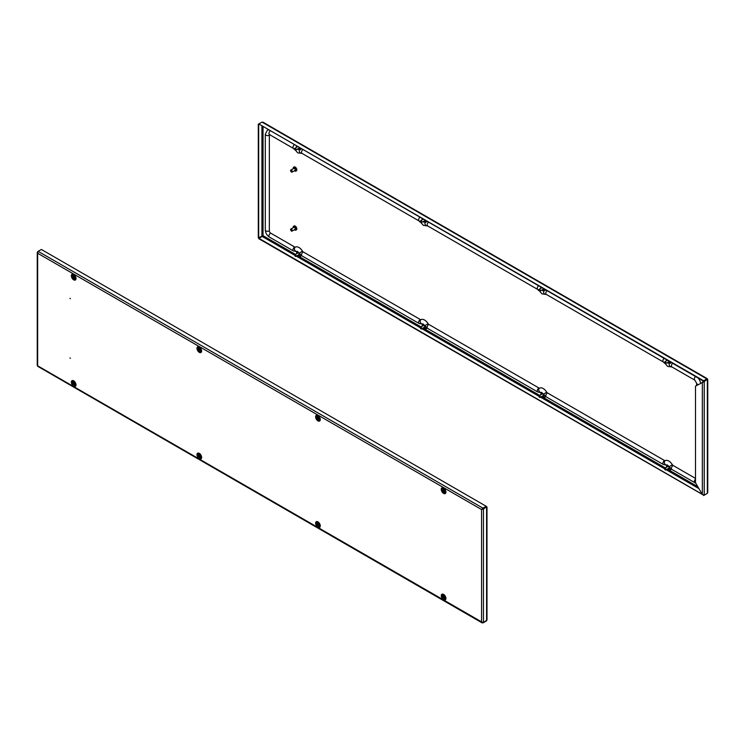 <?xml version="1.0" encoding="UTF-8"?>
<svg xmlns="http://www.w3.org/2000/svg" width="745" height="745" viewBox="0 0 745 745"><rect width="100%" height="100%" fill="white"/><g stroke="black" fill="none" stroke-linecap="round" stroke-linejoin="round"><path stroke-width="1.12" d="M70.44 298.68L69.946 298.391L70.44 298.68M70.44 358.252L69.946 357.963L70.44 358.252M486.988 506.982L486.988 619.97L483.468 622.643L481.568 622.112L481.568 509.543L482.974 508.164L481.568 509.543L483.468 509.012L486.597 506.758M481.959 509.319L486.206 506.982M483.468 622.643L483.468 509.012L482.22 509.282M481.568 509.543L37.641 253.244L37.641 251.624L37.641 253.244L38.135 251.335L41.375 249.463L486.215 506.293L482.974 508.621M37.855 251.745L38.135 251.335L482.974 508.164L486.215 506.293M38.135 366.093L482.974 622.671M481.568 622.112L482.974 622.922L486.215 621.051M37.641 253.244L37.641 365.246M442.595 594.687A2.57 1.481 60 0 1 443.824 594.836A2.57 1.481 60 0 1 444.253 595.143M316.97 522.161A2.57 1.481 60 0 1 318.199 522.31A2.57 1.481 60 0 1 318.627 522.618M198.328 453.658A2.57 1.481 60 0 1 199.558 453.817A2.57 1.481 60 0 1 199.986 454.115M72.703 381.133A2.57 1.481 60 0 1 73.932 381.282A2.57 1.481 60 0 1 74.36 381.589M201.28 351.286A6.314 3.651 -120 0 0 200.796 351.463A2.57 1.481 60 0 1 198.328 350.038M75.664 278.76A6.314 3.651 -120 0 0 75.171 278.928A2.57 1.481 60 0 1 72.703 277.503M445.557 492.315A6.314 3.651 -120 0 0 445.063 492.482A2.57 1.481 60 0 1 442.595 491.057M319.931 419.789A6.314 3.651 -120 0 0 319.437 419.957A2.57 1.481 60 0 1 316.97 418.532M443.666 489.986L444.495 491.048M443.824 490.08L443.256 490.312L444.15 491.346L443.824 490.08M444.523 490.964A0.987 0.568 60 0 1 443.126 490.154A0.987 0.568 60 0 1 444.523 490.964M445.473 490.666A1.695 0.978 60 0 1 445.501 490.974A1.695 0.978 60 0 1 444.914 491.83C443.48 491.383 442.847 490.722 442.996 489.856L443.266 488.981A1.695 0.978 60 0 1 444.551 489.074M443.098 489.595A1.695 0.978 60 0 1 443.266 488.981M443.666 596.363L444.495 597.425M443.824 596.456L443.256 596.689L444.15 597.723L443.824 596.456M444.523 597.341A0.987 0.568 60 0 1 443.126 596.531A0.987 0.568 60 0 1 444.523 597.341M445.473 597.043A1.695 0.978 60 0 1 445.501 597.35A1.695 0.978 60 0 1 444.914 598.207C443.48 597.751 442.847 597.099 442.996 596.233L443.266 595.357A1.695 0.978 60 0 1 444.551 595.451M443.098 595.972A1.695 0.978 60 0 1 443.266 595.357M318.041 523.837L318.869 524.89M318.199 523.931L317.631 524.163L318.525 525.197L318.199 523.931M318.897 524.806A0.987 0.568 60 0 1 317.5 524.005A0.987 0.568 60 0 1 318.897 524.806M319.847 524.517A1.695 0.978 60 0 1 319.875 524.825A1.695 0.978 60 0 1 319.288 525.681C317.864 525.225 317.221 524.573 317.37 523.707L317.64 522.832A1.695 0.978 60 0 1 318.925 522.925M317.472 523.437A1.695 0.978 60 0 1 317.64 522.832M318.041 417.461L318.869 418.513M318.199 417.554L317.631 417.787L318.525 418.82L318.199 417.554M318.897 418.429A0.987 0.568 60 0 1 317.5 417.628A0.987 0.568 60 0 1 318.897 418.429M319.847 418.141A1.695 0.978 60 0 1 319.875 418.448A1.695 0.978 60 0 1 319.288 419.305C317.864 418.848 317.221 418.196 317.37 417.33L317.64 416.455A1.695 0.978 60 0 1 318.925 416.548M317.472 417.06A1.695 0.978 60 0 1 317.64 416.455M664.559 362.573L665.034 363.392L665.509 363.122L664.559 362.312A0.987 0.568 -120 0 1 665.956 363.122A0.987 0.568 -120 0 1 665.136 363.439M665.751 363.569L668.88 361.763A0.987 0.568 -120 0 0 669.075 361.437M297.534 252.518A1.583 0.913 -120 0 0 297.385 253.235M298.373 254.939A1.583 0.913 -120 0 0 298.494 255.023A1.583 0.913 -120 0 0 299.062 255.172M297.981 255.172A1.583 0.913 -120 0 0 298.102 255.246A1.583 0.913 -120 0 0 298.894 255.321A1.583 0.913 -120 0 0 299.136 254.064A1.583 0.913 -120 0 0 298.102 252.667A1.583 0.913 -120 0 0 297.311 252.592A1.583 0.913 -120 0 0 296.994 253.458M423.16 325.044A1.583 0.913 -120 0 0 423.011 325.761M423.998 327.474A1.583 0.913 -120 0 0 424.119 327.549A1.583 0.913 -120 0 0 424.687 327.698M423.607 327.698A1.583 0.913 -120 0 0 423.728 327.772A1.583 0.913 -120 0 0 424.52 327.856A1.583 0.913 -120 0 0 424.762 326.589A1.583 0.913 -120 0 0 423.728 325.192A1.583 0.913 -120 0 0 422.937 325.118A1.583 0.913 -120 0 0 422.62 325.984M299.062 148.795A1.583 0.913 60 0 1 298.494 148.646A1.583 0.913 60 0 1 298.373 148.562M299.136 147.696A1.583 0.913 60 0 1 298.894 148.953A1.583 0.913 60 0 1 298.102 148.87A1.583 0.913 60 0 1 297.981 148.795M296.994 147.082A1.583 0.913 60 0 1 297.069 146.504M424.687 221.321A1.583 0.913 60 0 1 424.119 221.172A1.583 0.913 60 0 1 423.998 221.097M424.762 220.222A1.583 0.913 60 0 1 424.52 221.479A1.583 0.913 60 0 1 423.728 221.395A1.583 0.913 60 0 1 423.607 221.321M422.62 219.607A1.583 0.913 60 0 1 422.694 219.03M541.801 393.546A1.583 0.913 -120 0 0 541.652 394.263M542.639 395.967A1.583 0.913 -120 0 0 542.76 396.051A1.583 0.913 -120 0 0 543.329 396.2M542.248 396.191A1.583 0.913 -120 0 0 542.369 396.275A1.583 0.913 -120 0 0 543.161 396.349A1.583 0.913 -120 0 0 543.403 395.083A1.583 0.913 -120 0 0 542.369 393.695A1.583 0.913 -120 0 0 541.578 393.621A1.583 0.913 -120 0 0 541.261 394.487M543.329 289.824A1.583 0.913 60 0 1 542.76 289.675A1.583 0.913 60 0 1 542.639 289.591M543.403 288.725A1.583 0.913 60 0 1 543.161 289.973A1.583 0.913 60 0 1 542.369 289.898A1.583 0.913 60 0 1 542.248 289.814M541.261 288.11A1.583 0.913 60 0 1 541.336 287.523M668.954 362.349A1.583 0.913 60 0 1 668.386 362.2A1.583 0.913 60 0 1 668.265 362.126M669.029 361.251A1.583 0.913 60 0 1 668.786 362.508A1.583 0.913 60 0 1 667.995 362.424A1.583 0.913 60 0 1 667.874 362.349M666.887 360.636A1.583 0.913 60 0 1 666.961 360.058M667.427 466.072A1.583 0.913 -120 0 0 667.278 466.789M668.265 468.493A1.583 0.913 -120 0 0 668.386 468.577A1.583 0.913 -120 0 0 668.954 468.726M667.874 468.726A1.583 0.913 -120 0 0 667.995 468.801A1.583 0.913 -120 0 0 668.786 468.884A1.583 0.913 -120 0 0 669.029 467.618A1.583 0.913 -120 0 0 667.995 466.221A1.583 0.913 -120 0 0 667.203 466.147A1.583 0.913 -120 0 0 666.887 467.013M707.359 491.756L707.359 493.376L704.23 495.183L702.33 494.54L695.495 482.695L695.495 386.152L704.23 381.561L704.23 495.183M707.359 379.186L704.23 381.561L707.359 379.186L703.625 380.779L706.865 378.907L707.359 379.754L706.865 379.354M261.923 126.212L261.923 236.212L263.041 235.681L258.785 238.707L703.625 495.174M706.865 493.665L703.625 495.537M702.153 494.224L258.785 238.251M703.625 380.779L258.785 123.949L262.026 122.078L263.432 122.888M261.923 236.212L258.292 237.851L258.292 124.229L258.785 123.949L703.625 381.226M258.292 124.229L258.785 124.396M258.683 238.083L258.683 124.452M703.839 381.328L702.33 382.204L702.33 494.54M293.251 168.677A2.272 1.313 60 0 1 293.67 167.178A2.272 1.313 60 0 1 294.806 167.29A2.272 1.313 60 0 1 296.296 169.292A2.272 1.313 60 0 1 295.942 171.117A2.272 1.313 60 0 1 294.806 170.996A2.272 1.313 60 0 1 294.433 170.735M293.884 167.094A2.272 1.313 60 0 1 294.061 166.954A2.272 1.313 60 0 1 295.197 167.066A2.272 1.313 60 0 1 296.687 169.068A2.272 1.313 60 0 1 296.333 170.884A2.272 1.313 60 0 1 296.119 170.968M294.238 168.351A0.987 0.568 60 0 1 295.216 170.037L295.299 170M291.407 172.076L290.569 170.95L291.127 170.633L291.407 172.076A1.183 0.68 60 0 0 291.993 172.142L294.983 170.419A1.183 0.68 60 0 0 295.16 169.469A1.183 0.68 60 0 0 294.387 168.426A1.183 0.68 60 0 0 293.8 168.361L290.811 170.083A1.183 0.68 60 0 1 291.407 170.149A1.183 0.68 60 0 1 292.18 171.192A1.183 0.68 60 0 1 291.993 172.142M290.578 170.819A1.183 0.68 60 0 1 290.569 170.633A1.183 0.68 60 0 1 290.811 170.083M293.251 227.672A2.272 1.313 60 0 1 293.67 226.173A2.272 1.313 60 0 1 294.806 226.284A2.272 1.313 60 0 1 296.296 228.287A2.272 1.313 60 0 1 295.942 230.103A2.272 1.313 60 0 1 294.806 229.991A2.272 1.313 60 0 1 294.433 229.721M293.884 226.089A2.272 1.313 60 0 1 294.061 225.949A2.272 1.313 60 0 1 295.197 226.061A2.272 1.313 60 0 1 296.687 228.054A2.272 1.313 60 0 1 296.333 229.879A2.272 1.313 60 0 1 296.119 229.963M294.312 227.281L294.228 227.337A0.987 0.568 60 0 1 295.216 229.032L295.299 228.994M291.407 231.071L290.569 229.944L291.127 229.618L291.407 231.071A1.183 0.68 60 0 0 291.993 231.127L294.983 229.404A1.183 0.68 60 0 0 295.16 228.454A1.183 0.68 60 0 0 294.387 227.411A1.183 0.68 60 0 0 293.8 227.355L290.811 229.078A1.183 0.68 60 0 1 291.407 229.134A1.183 0.68 60 0 1 292.18 230.177A1.183 0.68 60 0 1 291.993 231.127M290.578 229.805A1.183 0.68 60 0 1 290.569 229.618A1.183 0.68 60 0 1 290.811 229.078M695.495 478.392L673.098 465.467A1.583 0.913 60 0 1 672.344 464.684A7.301 4.219 -120 0 0 665.322 460.624A1.583 0.913 60 0 1 664.559 460.531L547.482 392.941A1.583 0.913 60 0 1 546.718 392.159A7.301 4.219 -120 0 0 539.697 388.098A1.583 0.913 60 0 1 538.942 388.005L428.831 324.438A1.583 0.913 60 0 1 428.077 323.656A7.301 4.219 -120 0 0 421.055 319.605A1.583 0.913 60 0 1 420.292 319.512L303.215 251.912A1.583 0.913 60 0 1 302.451 251.13A7.301 4.219 -120 0 0 295.43 247.07A1.583 0.913 60 0 1 294.666 246.977L270.621 233.101A1.807 1.043 60 0 1 269.345 230.885L269.345 135.199A1.807 1.043 60 0 1 269.485 134.603M269.345 135.199A2.365 1.369 180 0 1 266.002 135.199A2.365 1.369 180 0 1 265.304 134.23L267.353 130.263A6.547 3.781 60 0 1 268.423 129.965M426.019 222.271A3.017 1.741 60 0 0 426.615 221.293A6.314 3.651 60 0 1 426.671 221.33M698.233 378.115A6.547 3.781 60 0 1 700.579 383.209M664.559 468.95L665.034 469.769L665.509 469.499L664.559 468.689A0.987 0.568 -120 0 1 665.956 469.499A0.987 0.568 -120 0 1 665.136 469.816M668.274 466.426A0.987 0.568 -120 0 0 667.893 466.435L664.764 468.242M665.751 469.946L668.88 468.139A0.987 0.568 -120 0 0 669.075 467.813M538.933 396.415L539.408 397.243L539.883 396.964L538.933 396.163A0.987 0.568 -120 0 1 540.33 396.964A0.987 0.568 -120 0 1 539.51 397.29M542.658 393.9A0.987 0.568 -120 0 0 542.267 393.9L539.138 395.707M540.125 397.42L543.254 395.614A0.987 0.568 -120 0 0 543.45 395.278M538.933 290.047L539.408 290.867L539.883 290.587L538.933 289.786A0.987 0.568 -120 0 1 540.33 290.587A0.987 0.568 -120 0 1 539.51 290.913M540.125 291.044L543.254 289.237A0.987 0.568 -120 0 0 543.45 288.902M199.399 348.958L200.228 350.02M199.558 349.051L198.99 349.284L199.883 350.318L199.558 349.051M200.256 349.936A0.987 0.568 60 0 1 198.859 349.126A0.987 0.568 60 0 1 200.256 349.936M201.206 349.647A1.695 0.978 60 0 1 201.234 349.954A1.695 0.978 60 0 1 200.647 350.802C199.213 350.355 198.58 349.694 198.729 348.828L198.999 347.952A1.695 0.978 60 0 1 200.284 348.045M198.831 348.567A1.695 0.978 60 0 1 198.999 347.952M199.399 455.335L200.228 456.396M199.558 455.428L198.99 455.661L199.883 456.694L199.558 455.428M200.256 456.312A0.987 0.568 60 0 1 198.859 455.502A0.987 0.568 60 0 1 200.256 456.312M201.206 456.024A1.695 0.978 60 0 1 201.234 456.331A1.695 0.978 60 0 1 200.647 457.179C199.213 456.732 198.58 456.07 198.729 455.204L198.999 454.329A1.695 0.978 60 0 1 200.284 454.422M198.831 454.944A1.695 0.978 60 0 1 198.999 454.329M73.774 382.809L74.602 383.861M73.932 382.902L73.364 383.135L74.258 384.169L73.932 382.902M74.63 383.787A0.987 0.568 60 0 1 73.234 382.977A0.987 0.568 60 0 1 74.63 383.787M75.58 383.489A1.695 0.978 60 0 1 75.608 383.796A1.695 0.978 60 0 1 75.022 384.653C73.587 384.197 72.954 383.545 73.103 382.679L73.373 381.803A1.695 0.978 60 0 1 74.658 381.896M73.206 382.409A1.695 0.978 60 0 1 73.373 381.803M73.774 276.432L74.602 277.485M73.932 276.525L73.364 276.758L74.258 277.792L73.932 276.525M74.63 277.41A0.987 0.568 60 0 1 73.234 276.6A0.987 0.568 60 0 1 74.63 277.41M75.58 277.112A1.695 0.978 60 0 1 75.608 277.419A1.695 0.978 60 0 1 75.022 278.276C73.587 277.82 72.954 277.168 73.103 276.302L73.373 275.426A1.695 0.978 60 0 1 74.658 275.52M73.206 276.041A1.695 0.978 60 0 1 73.373 275.426M420.292 221.544L420.767 222.364L421.242 222.094L420.292 221.284A0.987 0.568 -120 0 1 421.689 222.094A0.987 0.568 -120 0 1 420.869 222.41M421.484 222.541L424.613 220.734A0.987 0.568 -120 0 0 424.808 220.408M420.292 327.921L420.767 328.741L421.242 328.471L420.292 327.66A0.987 0.568 -120 0 1 421.689 328.471A0.987 0.568 -120 0 1 420.869 328.787M424.007 325.397A0.987 0.568 -120 0 0 423.626 325.407L420.497 327.213M421.484 328.918L424.613 327.111A0.987 0.568 -120 0 0 424.808 326.785M294.666 255.395L295.141 256.215L295.616 255.935L294.666 255.135A0.987 0.568 -120 0 1 296.063 255.935A0.987 0.568 -120 0 1 295.244 256.261M298.382 252.872A0.987 0.568 -120 0 0 298 252.881L294.871 254.678M295.858 256.392L298.987 254.585A0.987 0.568 -120 0 0 299.183 254.259M294.666 149.019L295.141 149.838L295.616 149.568L294.666 148.758A0.987 0.568 -120 0 1 296.063 149.568A0.987 0.568 -120 0 1 295.244 149.885M295.858 150.015L298.987 148.208A0.987 0.568 -120 0 0 299.183 147.883M74.379 278.76A2.468 1.425 60 0 1 72.787 276.646A2.468 1.425 60 0 1 73.075 274.654L73.857 274.84C75.636 276.898 76.186 278.276 75.506 278.947M74.267 278.826A2.468 1.425 60 0 1 72.656 276.646A2.468 1.425 60 0 1 73.038 274.672M73.681 274.458A3.297 1.9 60 0 1 76.018 278.49A3.297 1.9 60 0 1 73.681 279.841A3.297 1.9 60 0 1 71.352 275.799A3.297 1.9 60 0 1 73.681 274.458M200.005 351.286A2.468 1.425 60 0 1 198.412 349.181A2.468 1.425 60 0 1 198.701 347.179M199.893 351.351A2.468 1.425 60 0 1 198.282 349.181A2.468 1.425 60 0 1 198.664 347.198L199.483 347.366C201.262 349.433 201.811 350.802 201.131 351.472M199.306 346.984A3.297 1.9 60 0 1 201.634 351.025A3.297 1.9 60 0 1 199.306 352.366A3.297 1.9 60 0 1 196.978 348.334A3.297 1.9 60 0 1 199.306 346.984M73.066 381.04A2.468 1.425 -120 0 0 72.796 383.042A2.468 1.425 -120 0 0 74.379 385.137A2.468 1.425 -120 0 0 75.543 385.295A2.468 1.425 -120 0 1 74.267 385.202A2.468 1.425 -120 0 1 72.656 383.023A2.468 1.425 -120 0 1 73.038 381.049L73.857 381.216C75.645 383.312 76.195 384.681 75.506 385.323M73.681 380.835A3.297 1.9 -120 0 0 71.352 382.176A3.297 1.9 -120 0 0 73.681 386.217A3.297 1.9 -120 0 0 76.018 384.867A3.297 1.9 -120 0 0 73.681 380.835M198.664 453.575L199.483 453.742C201.271 455.838 201.821 457.216 201.131 457.849A2.468 1.425 -120 0 1 199.893 457.728A2.468 1.425 -120 0 1 198.282 455.558A2.468 1.425 -120 0 1 198.664 453.575A2.468 1.425 -120 0 0 198.412 455.567A2.468 1.425 -120 0 0 200.005 457.663A2.468 1.425 -120 0 0 201.169 457.821M199.306 453.36A3.297 1.9 -120 0 0 196.978 454.711A3.297 1.9 -120 0 0 199.306 458.743A3.297 1.9 -120 0 0 201.634 457.402A3.297 1.9 -120 0 0 199.306 453.36M318.646 419.789A2.468 1.425 60 0 1 317.053 417.675A2.468 1.425 60 0 1 317.351 415.682M318.534 419.854A2.468 1.425 60 0 1 316.923 417.675A2.468 1.425 60 0 1 317.305 415.701L318.124 415.868C319.903 417.926 320.452 419.295 319.773 419.975M317.947 415.487A3.297 1.9 60 0 1 320.285 419.519A3.297 1.9 60 0 1 317.947 420.869A3.297 1.9 60 0 1 315.619 416.828A3.297 1.9 60 0 1 317.947 415.487M318.646 526.166A2.468 1.425 -120 0 0 319.81 526.324A2.468 1.425 -120 0 1 318.534 526.231A2.468 1.425 -120 0 1 316.923 524.052A2.468 1.425 -120 0 1 317.305 522.077A2.468 1.425 -120 0 0 317.063 524.07A2.468 1.425 -120 0 0 318.646 526.166M317.947 521.863A3.297 1.9 -120 0 0 315.619 523.204A3.297 1.9 -120 0 0 317.947 527.246A3.297 1.9 -120 0 0 320.285 525.896A3.297 1.9 -120 0 0 317.947 521.863M442.93 594.603L443.75 594.771C445.538 596.866 446.087 598.235 445.398 598.878A2.468 1.425 -120 0 1 444.16 598.757A2.468 1.425 -120 0 1 442.549 596.587A2.468 1.425 -120 0 1 442.93 594.603A2.468 1.425 -120 0 0 442.688 596.596A2.468 1.425 -120 0 0 444.271 598.691A2.468 1.425 -120 0 0 445.435 598.85M443.573 594.389A3.297 1.9 -120 0 0 441.245 595.73A3.297 1.9 -120 0 0 443.573 599.772A3.297 1.9 -120 0 0 445.91 598.431A3.297 1.9 -120 0 0 443.573 594.389M444.271 492.315A2.468 1.425 60 0 1 442.679 490.21A2.468 1.425 60 0 1 442.968 488.208L443.75 488.394C445.529 490.461 446.078 491.83 445.398 492.501M444.16 492.38A2.468 1.425 60 0 1 442.549 490.21A2.468 1.425 60 0 1 442.93 488.226M443.573 488.012A3.297 1.9 60 0 1 445.91 492.054A3.297 1.9 60 0 1 443.573 493.395A3.297 1.9 60 0 1 441.245 489.363A3.297 1.9 60 0 1 443.573 488.012M486.597 620.836L486.597 507.205M201.308 351.23L200.88 351.407A2.365 1.937 63.7 0 0 200.796 351.463M75.683 278.704L75.264 278.881A2.365 1.937 63.7 0 0 75.171 278.928M445.575 492.259L445.147 492.436A2.365 1.937 63.7 0 0 445.063 492.482M319.95 419.733L319.531 419.91A2.365 1.937 63.7 0 0 319.437 419.957M445.659 491.905A2.17 1.257 60 0 1 443.927 491.793A2.17 1.257 60 0 1 442.763 489.4A2.17 1.257 60 0 1 443.573 488.301M445.659 598.282A2.17 1.257 60 0 1 443.927 598.161A2.17 1.257 60 0 1 442.763 595.777A2.17 1.257 60 0 1 443.499 594.687M320.033 525.756A2.17 1.257 60 0 1 318.301 525.635A2.17 1.257 60 0 1 317.137 523.251A2.17 1.257 60 0 1 317.873 522.161M320.033 419.379A2.17 1.257 60 0 1 318.301 419.258A2.17 1.257 60 0 1 317.137 416.874A2.17 1.257 60 0 1 317.957 415.775M300.337 256.15A3.017 1.741 -120 0 0 300.393 256.122A3.017 1.741 -120 0 0 300.989 255.153M300.393 256.122L300.282 256.187A3.017 1.741 -120 0 0 300.896 255.069M297.683 255.339A2.077 1.201 -120 0 0 298.102 255.647A2.077 1.201 -120 0 0 299.565 254.799A2.077 1.201 -120 0 0 298.102 252.266A2.077 1.201 -120 0 0 296.696 253.626M425.963 328.685A3.017 1.741 -120 0 0 426.019 328.647A3.017 1.741 -120 0 0 426.615 327.679M426.019 328.647L425.907 328.713A3.017 1.741 -120 0 0 426.522 327.595M423.309 327.865A2.077 1.201 -120 0 0 423.728 328.182A2.077 1.201 -120 0 0 425.19 327.334A2.077 1.201 -120 0 0 423.728 324.792A2.077 1.201 -120 0 0 422.322 326.161M300.989 148.767A3.017 1.741 60 0 1 300.393 149.745M299.509 147.91A2.077 1.201 60 0 1 298.102 149.27A2.077 1.201 60 0 1 297.683 148.963M296.696 147.249A2.077 1.201 60 0 1 296.696 146.29M425.134 220.436A2.077 1.201 60 0 1 423.728 221.805A2.077 1.201 60 0 1 423.309 221.489M422.322 219.784A2.077 1.201 60 0 1 422.322 218.816M544.604 397.178A3.017 1.741 -120 0 0 544.66 397.15A3.017 1.741 -120 0 0 545.256 396.182M544.66 397.15L544.548 397.215A3.017 1.741 -120 0 0 545.163 396.098M541.95 396.368A2.077 1.201 -120 0 0 542.369 396.675A2.077 1.201 -120 0 0 543.841 395.828A2.077 1.201 -120 0 0 542.369 393.295A2.077 1.201 -120 0 0 540.963 394.654M545.256 289.796A3.017 1.741 60 0 1 544.66 290.774M543.775 288.939A2.077 1.201 60 0 1 542.369 290.299A2.077 1.201 60 0 1 541.95 289.991M540.963 288.278A2.077 1.201 60 0 1 540.963 287.309M670.882 362.321A3.017 1.741 60 0 1 670.286 363.299M669.401 361.465A2.077 1.201 60 0 1 667.995 362.824A2.077 1.201 60 0 1 667.576 362.517M666.589 360.803A2.077 1.201 60 0 1 666.589 359.844M670.23 469.704A3.017 1.741 -120 0 0 670.286 469.676A3.017 1.741 -120 0 0 670.882 468.707M670.286 469.676L670.174 469.741A3.017 1.741 -120 0 0 670.789 468.624M667.576 468.894A2.077 1.201 -120 0 0 667.995 469.201A2.077 1.201 -120 0 0 669.457 468.363A2.077 1.201 -120 0 0 667.995 465.821A2.077 1.201 -120 0 0 666.589 467.18M707.359 379.754L707.359 493.376M299.807 256.373A3.297 1.9 -120 0 0 301.325 255.423M425.432 328.899A3.297 1.9 -120 0 0 426.95 327.949M544.073 397.402A3.297 1.9 -120 0 0 545.591 396.452M669.699 469.927A3.297 1.9 -120 0 0 671.217 468.978M295.411 254.371L263.041 235.681L263.041 126.855M697.795 486.681L668.619 469.834M667.781 469.359L667.278 469.061M665.304 467.925L542.993 397.308M542.155 396.824L541.652 396.536M539.678 395.399L424.343 328.806M423.514 328.331L423.011 328.042M421.037 326.897L298.726 256.28M297.888 255.796L297.385 255.507M262.026 236.379L294.666 255.228M296.268 256.159L420.292 327.763M421.894 328.685L538.933 396.256M540.535 397.178L664.559 468.782M666.16 469.713L698.912 488.618M262.026 122.078L706.865 378.907M670.789 362.266A3.017 1.741 60 0 1 670.174 363.364M545.163 289.74A3.017 1.741 60 0 1 544.548 290.839M426.522 221.237A3.017 1.741 60 0 1 425.907 222.336M300.896 148.711A3.017 1.741 60 0 1 300.282 149.81M672.614 363.318A2.365 1.369 -60 0 0 671.915 366.94L667.65 366.41L664.661 362.964M546.988 290.792A2.365 1.369 -60 0 0 546.299 294.415L542.025 293.884L539.035 290.438M428.347 222.299A2.365 1.369 -60 0 0 427.649 225.912L423.383 225.381L420.394 221.935M302.721 149.764A2.365 1.369 -60 0 0 302.023 153.386L297.758 152.855L294.769 149.41M269.345 230.885A2.365 1.369 180 0 1 266.002 230.885A2.365 1.369 180 0 1 265.304 229.916L265.304 134.23M538.942 388.005A2.365 1.369 120 0 0 537.387 390.091A2.365 1.369 120 0 0 537.75 391.991L427.649 328.424L422.992 323.87M428.831 324.438A2.365 1.369 120 0 0 427.285 326.524A2.365 1.369 120 0 0 427.649 328.424M428.077 323.656L424.911 325.649M421.055 319.605A2.365 1.937 63.7 0 0 423.058 323.879M420.292 319.512A2.365 1.369 120 0 0 418.746 321.598A2.365 1.369 120 0 0 419.109 323.488L302.023 255.898L297.367 251.335M303.215 251.912A2.365 1.369 120 0 0 301.66 253.998A2.365 1.369 120 0 0 302.023 255.898M302.451 251.13L299.285 253.114M295.43 247.07A2.365 1.937 63.7 0 0 297.432 251.354M294.666 246.977A2.365 1.369 120 0 0 293.12 249.063A2.365 1.369 120 0 0 293.483 250.963L269.439 237.087C266.887 235.373 265.499 232.989 265.304 229.916M270.621 233.101A2.365 1.369 120 0 0 269.075 235.187A2.365 1.369 120 0 0 269.439 237.087M269.727 134.37L269.439 134.575A2.365 1.369 -60 0 1 270.137 130.952M269.439 134.575L293.483 148.46A2.365 1.369 -60 0 1 294.182 144.837M301.976 153.358A2.365 1.937 -116.3 0 1 299.816 149.298M302.023 153.386L419.109 220.986A2.365 1.369 -60 0 1 419.808 217.363M427.602 225.884A2.365 1.937 -116.3 0 1 425.442 221.833M427.649 225.912L537.75 289.479A2.365 1.369 -60 0 1 538.449 285.866M546.243 294.387A2.365 1.937 -116.3 0 1 544.092 290.327M546.299 294.415L663.376 362.014A2.365 1.369 -60 0 1 664.074 358.392M671.869 366.913A2.365 1.937 -116.3 0 1 669.708 362.862M671.915 366.94L694.843 380.183A2.365 1.369 -60 0 1 695.541 376.56M694.843 380.183L696.612 383.237A2.365 1.369 -0 0 0 698.27 384.55M695.495 479.119A2.365 1.369 120 0 0 694.843 482.686L671.915 469.452L667.259 464.889M673.098 465.467A2.365 1.369 120 0 0 671.552 467.553A2.365 1.369 120 0 0 671.915 469.452M672.344 464.684L669.178 466.677M665.322 460.624A2.365 1.937 63.7 0 0 667.324 464.908M664.559 460.531A2.365 1.369 120 0 0 663.013 462.617A2.365 1.369 120 0 0 663.376 464.517L546.299 396.927L541.643 392.364M547.482 392.941A2.365 1.369 120 0 0 545.936 395.027A2.365 1.369 120 0 0 546.299 396.927M546.718 392.159L543.552 394.142M539.697 388.098A2.365 1.937 63.7 0 0 541.699 392.382M201.383 350.876A2.17 1.257 60 0 1 199.66 350.765A2.17 1.257 60 0 1 198.496 348.371A2.17 1.257 60 0 1 199.306 347.272M201.383 457.253A2.17 1.257 60 0 1 199.66 457.141A2.17 1.257 60 0 1 198.496 454.748A2.17 1.257 60 0 1 199.232 453.658M75.767 384.727A2.17 1.257 60 0 1 74.034 384.606A2.17 1.257 60 0 1 72.87 382.222A2.17 1.257 60 0 1 73.606 381.133M75.767 278.351A2.17 1.257 60 0 1 74.034 278.23A2.17 1.257 60 0 1 72.87 275.846A2.17 1.257 60 0 1 73.681 274.747M317.305 522.077L318.124 522.236C319.912 524.34 320.462 525.709 319.773 526.352M482.08 622.857L37.688 366.298M37.25 365.525L37.25 252.434M443.228 488.189L442.716 489.325L443.191 490.927L445.352 492.343M443.173 594.603L443.191 597.304L444.309 598.496L445.575 598.635M317.556 522.077L317.091 523.176L317.566 524.778L318.683 525.97L319.95 526.11M317.603 415.663L317.091 416.8L317.566 418.401L319.726 419.817M667.427 360.329L664.764 361.865M300.282 256.187L297.506 255.442M425.907 328.713L423.132 327.968M296.37 146.095L296.519 147.361M297.506 149.065L298.121 149.596M421.996 218.63L422.145 219.887M423.132 221.591L423.737 222.122M544.548 397.215L541.773 396.47M540.637 287.123L540.786 288.38M541.773 290.094L542.388 290.625M666.263 359.649L666.412 360.915M667.399 362.619L668.014 363.15M670.174 469.741L667.399 468.996M707.75 492.566L707.75 379.475M707.312 378.702L262.92 122.143M666.626 464.992L666.412 467.292M541.01 392.457L540.786 394.757M422.359 323.963L422.145 326.263M296.743 251.428L296.519 253.728M422.257 324.131L419.109 323.488M296.631 251.596L293.483 250.963M293.483 148.46L294.545 149.587M419.109 220.986L420.171 222.122M537.75 289.479L538.812 290.615M663.376 362.014L664.438 363.141M696.612 383.237L696.612 385.5M695.728 483.105L694.843 482.686M666.524 465.15L663.376 464.517M540.898 392.624L537.75 391.991M541.801 287.794L539.138 289.33M198.962 347.17L198.449 348.297L198.924 349.899L201.085 351.314M198.906 453.575L198.924 456.275L200.033 457.467L201.308 457.607M73.28 381.049L73.299 383.75L74.416 384.942L75.683 385.081M73.336 274.635L72.824 275.771L73.299 277.373L75.459 278.788M423.16 219.3L420.497 220.837M297.534 146.774L294.871 148.302"/></g></svg>
